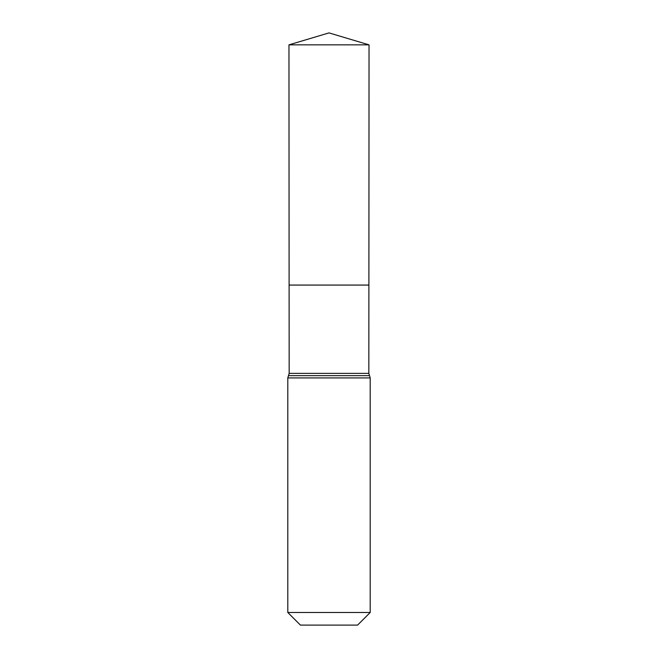 <?xml version="1.0" encoding="UTF-8"?>
<svg xmlns="http://www.w3.org/2000/svg" width="658" height="658" viewBox="0 0 658 658"><rect width="100%" height="100%" fill="white"/><g stroke="black" fill="none" stroke-linecap="round" stroke-linejoin="round"><path stroke-width="0.99" d="M287.801 612.483L370.199 612.483L357.582 625.1L300.418 625.1L287.801 612.483L287.801 377.922L289.166 373.374L368.834 373.374L369.039 44.851L288.961 44.851L329 32.9L369.039 44.851M289.166 373.374L289.109 285.07L368.891 285.07L289.109 285.07L288.961 44.851M370.199 612.483L370.199 377.922L368.834 373.374M329 285.07L368.891 285.07L369.039 44.851L329 32.9M287.801 377.922L370.199 377.922M288.484 375.652L369.516 375.652"/></g></svg>

